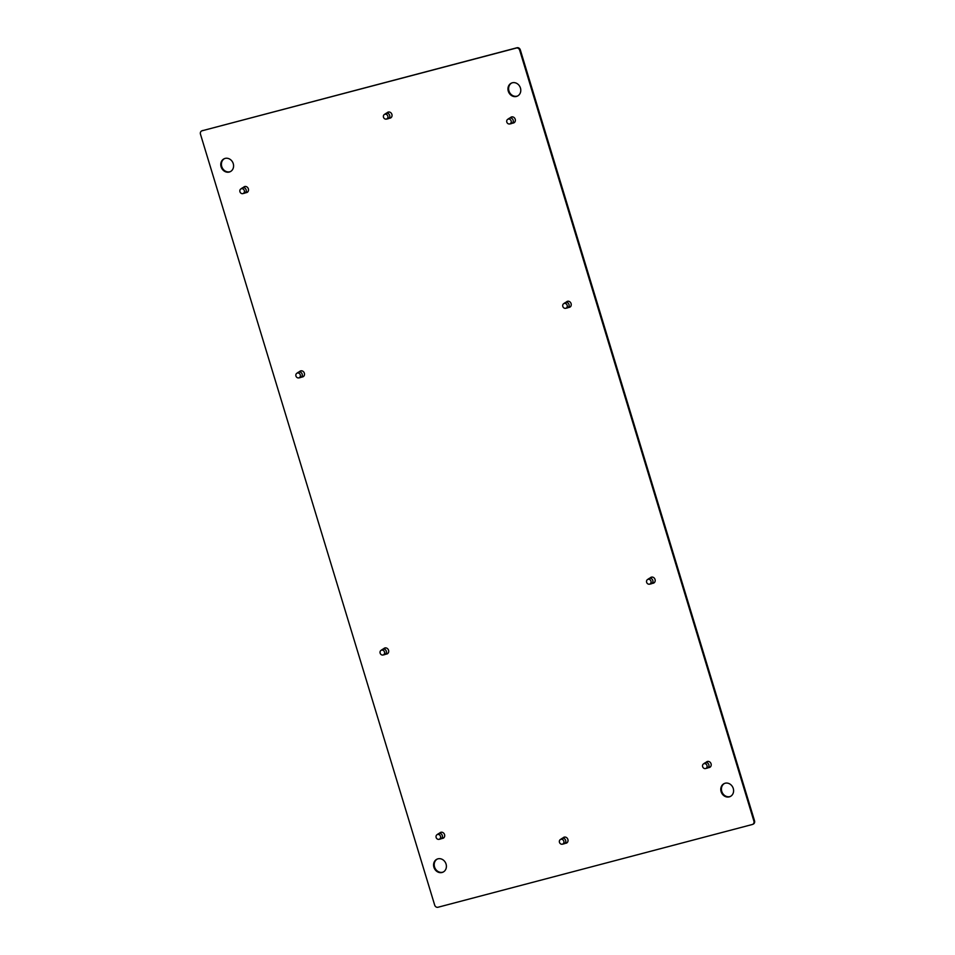 <?xml version="1.0" encoding="UTF-8"?>
<svg xmlns="http://www.w3.org/2000/svg" width="955" height="955" viewBox="0 0 955 955"><rect width="100%" height="100%" fill="white"/><g stroke="black" fill="none" stroke-linecap="round" stroke-linejoin="round"><path stroke-width="1.43" d="M244.874 186.786A2.901 2.543 65.9 0 1 245.626 186.464M242.833 193.602L244.623 193.173A2.901 2.543 -114.1 0 0 242.988 187.634A2.901 2.543 -114.1 0 0 242.284 187.944L240.767 188.995A2.555 2.244 65.9 0 1 244.301 190.582A2.555 2.244 65.9 0 1 240.075 192.074A2.555 2.244 65.9 0 1 240.767 188.995M247.954 191.669A2.901 2.543 65.9 0 1 247.56 191.895L245.005 193.041M300.873 371.113A2.901 2.543 65.9 0 1 301.637 370.791M300.586 377.5A2.901 2.543 -114.1 0 0 300.634 377.5A2.901 2.543 -114.1 0 0 298.987 371.961A2.901 2.543 -114.1 0 0 298.294 372.271L296.766 373.321A2.555 2.244 65.9 0 1 300.3 374.909A2.555 2.244 65.9 0 1 296.086 376.401A2.555 2.244 65.9 0 1 296.766 373.321M303.965 375.995A2.901 2.543 65.9 0 1 303.559 376.222L301.016 377.368M707.571 761.72A2.901 2.543 65.9 0 1 708.324 761.398M705.53 768.536L707.321 768.107A2.901 2.543 -114.1 0 0 705.673 762.567A2.901 2.543 -114.1 0 0 704.981 762.878L703.465 763.928A2.555 2.244 65.9 0 1 706.998 765.516A2.555 2.244 65.9 0 1 702.773 767.008A2.555 2.244 65.9 0 1 703.465 763.928M710.651 766.602A2.901 2.543 65.9 0 1 710.257 766.829L707.703 767.975M651.561 577.393A2.901 2.543 65.9 0 1 652.325 577.071M651.274 583.792A2.901 2.543 -114.1 0 0 649.675 578.241A2.901 2.543 -114.1 0 0 648.982 578.551L647.454 579.601A2.555 2.244 65.9 0 1 650.988 581.189A2.555 2.244 65.9 0 1 646.774 582.681A2.555 2.244 65.9 0 1 647.454 579.601M654.653 582.275A2.901 2.543 65.9 0 1 654.247 582.502L651.704 583.648M388.41 112.32A2.901 2.543 65.9 0 1 389.163 111.998M386.369 119.136L388.16 118.707A2.901 2.543 -114.1 0 0 386.524 113.168A2.901 2.543 -114.1 0 0 385.832 113.478L384.304 114.528A2.555 2.244 65.9 0 1 387.837 116.116A2.555 2.244 65.9 0 1 383.624 117.608A2.555 2.244 65.9 0 1 384.304 114.528M391.49 117.202A2.901 2.543 65.9 0 1 391.096 117.429L388.542 118.575M564.393 837.38A2.901 2.543 65.9 0 1 565.145 837.069M564.107 843.778A2.901 2.543 -114.1 0 0 562.507 838.227A2.901 2.543 -114.1 0 0 561.815 838.55L560.287 839.6A2.555 2.244 65.9 0 1 563.82 841.188A2.555 2.244 65.9 0 1 559.594 842.668A2.555 2.244 65.9 0 1 560.287 839.6M564.142 843.766A2.901 2.543 -114.1 0 0 564.19 843.754L562.352 844.208M567.473 842.262A2.901 2.543 65.9 0 1 567.079 842.501L564.524 843.635M567.736 301.505A2.901 2.543 65.9 0 1 568.5 301.183M567.449 307.892A2.901 2.543 -114.1 0 0 565.849 302.341A2.901 2.543 -114.1 0 0 565.157 302.663L563.641 303.714A2.555 2.244 65.9 0 1 567.175 305.302A2.555 2.244 65.9 0 1 562.949 306.782A2.555 2.244 65.9 0 1 563.641 303.714M567.497 307.892A2.901 2.543 -114.1 0 0 567.533 307.88L565.706 308.322M570.827 306.388A2.901 2.543 65.9 0 1 570.422 306.615L567.879 307.761M511.737 117.178A2.901 2.543 65.9 0 1 512.501 116.856M509.695 123.995L511.486 123.565A2.901 2.543 -114.1 0 0 509.851 118.014A2.901 2.543 -114.1 0 0 509.158 118.336L507.63 119.387A2.555 2.244 65.9 0 1 511.164 120.975A2.555 2.244 65.9 0 1 506.95 122.467A2.555 2.244 65.9 0 1 507.63 119.387M514.829 122.061A2.901 2.543 65.9 0 1 514.423 122.288L511.88 123.434M441.067 832.521A2.901 2.543 65.9 0 1 441.819 832.211M439.025 839.35L440.816 838.908A2.901 2.543 -114.1 0 0 439.181 833.369A2.901 2.543 -114.1 0 0 438.476 833.691L436.96 834.742A2.555 2.244 65.9 0 1 440.494 836.329A2.555 2.244 65.9 0 1 436.268 837.81A2.555 2.244 65.9 0 1 436.96 834.742M444.147 837.404A2.901 2.543 65.9 0 1 443.753 837.642L441.198 838.777M385.056 648.206A2.901 2.543 65.9 0 1 385.82 647.884M384.769 654.593A2.901 2.543 -114.1 0 0 383.17 649.042A2.901 2.543 -114.1 0 0 382.478 649.364L380.961 650.415A2.555 2.244 65.9 0 1 384.495 652.002A2.555 2.244 65.9 0 1 380.269 653.483A2.555 2.244 65.9 0 1 380.961 650.415M388.148 653.077A2.901 2.543 65.9 0 1 387.742 653.316L385.199 654.45M564.202 837.153A3.187 2.793 -114.1 0 0 563.569 837.726M565.933 843.014A3.187 2.793 -114.1 0 0 566.781 842.919M562.925 838.013A3.187 2.793 65.9 0 1 567.807 839.242A3.187 2.793 65.9 0 1 565.3 843.301M388.219 112.081A3.187 2.793 -114.1 0 0 387.587 112.654M389.95 117.943A3.187 2.793 -114.1 0 0 390.798 117.847M386.942 112.941A3.187 2.793 65.9 0 1 391.825 114.182A3.187 2.793 65.9 0 1 389.318 118.229M440.876 832.294A3.187 2.793 -114.1 0 0 440.231 832.867M442.607 838.156A3.187 2.793 -114.1 0 0 443.454 838.06M439.598 833.154A3.187 2.793 65.9 0 1 444.481 834.395A3.187 2.793 65.9 0 1 441.962 838.442M384.865 647.967A3.187 2.793 -114.1 0 0 384.232 648.541M386.596 653.829A3.187 2.793 -114.1 0 0 387.455 653.733M383.6 648.827A3.187 2.793 65.9 0 1 388.482 650.068A3.187 2.793 65.9 0 1 385.963 654.115M566.279 302.126A3.187 2.793 65.9 0 1 567.592 301.255A3.187 2.793 -114.1 0 0 566.912 301.84M569.276 307.128A3.187 2.793 -114.1 0 0 570.135 307.033M567.592 301.255A3.187 2.793 65.9 0 1 569.443 307.331A3.187 2.793 65.9 0 1 568.643 307.414M511.546 116.94A3.187 2.793 -114.1 0 0 510.913 117.513M513.277 122.801A3.187 2.793 -114.1 0 0 514.124 122.706M510.268 117.799A3.187 2.793 65.9 0 1 515.151 119.041A3.187 2.793 65.9 0 1 512.644 123.088M707.369 761.481A3.187 2.793 -114.1 0 0 706.736 762.054M709.099 767.342A3.187 2.793 -114.1 0 0 709.959 767.259M706.103 762.341A3.187 2.793 65.9 0 1 710.986 763.582A3.187 2.793 65.9 0 1 708.467 767.629M651.37 577.154A3.187 2.793 -114.1 0 0 650.737 577.727M653.101 583.016A3.187 2.793 -114.1 0 0 653.948 582.932M650.092 578.014A3.187 2.793 65.9 0 1 654.975 579.255A3.187 2.793 65.9 0 1 652.468 583.302M244.683 186.547A3.187 2.793 -114.1 0 0 244.05 187.12M246.414 192.409A3.187 2.793 -114.1 0 0 247.261 192.313M243.406 187.407A3.187 2.793 65.9 0 1 248.288 188.648A3.187 2.793 65.9 0 1 245.769 192.695M300.682 370.874A3.187 2.793 -114.1 0 0 300.049 371.447M302.413 376.736A3.187 2.793 -114.1 0 0 303.26 376.64M299.416 371.734A3.187 2.793 65.9 0 1 304.287 372.975A3.187 2.793 65.9 0 1 301.78 377.022M437.39 859.011A7.151 6.255 -114.1 0 0 434.788 867.653A7.151 6.255 -114.1 0 0 442.702 872.202A7.151 6.255 -114.1 0 0 443.216 872.034M442.058 872.488A7.151 6.255 65.9 0 1 434.083 867.749A7.151 6.255 65.9 0 1 437.068 859.142A7.151 6.255 65.9 0 1 437.915 858.843A7.151 6.255 65.9 0 1 445.901 863.583A7.151 6.255 65.9 0 1 442.905 872.19A7.151 6.255 65.9 0 1 442.058 872.488M724.594 783.41A7.151 6.255 -114.1 0 0 721.992 792.041A7.151 6.255 -114.1 0 0 729.895 796.589A7.151 6.255 -114.1 0 0 730.42 796.422M729.262 796.876A7.151 6.255 65.9 0 1 721.276 792.137A7.151 6.255 65.9 0 1 724.272 783.542A7.151 6.255 65.9 0 1 725.108 783.243A7.151 6.255 65.9 0 1 733.094 787.971A7.151 6.255 65.9 0 1 730.109 796.577A7.151 6.255 65.9 0 1 729.262 796.876M224.58 158.578A7.151 6.255 -114.1 0 0 221.978 167.209A7.151 6.255 -114.1 0 0 229.892 171.757A7.151 6.255 -114.1 0 0 230.406 171.59M229.248 172.043A7.151 6.255 65.9 0 1 221.274 167.304A7.151 6.255 65.9 0 1 224.258 158.709A7.151 6.255 65.9 0 1 225.105 158.411A7.151 6.255 65.9 0 1 233.08 163.138A7.151 6.255 65.9 0 1 230.095 171.745A7.151 6.255 65.9 0 1 229.248 172.043M511.785 82.966A7.151 6.255 -114.1 0 0 509.182 91.596A7.151 6.255 -114.1 0 0 517.085 96.157A7.151 6.255 -114.1 0 0 517.61 95.989M516.452 96.443A7.151 6.255 65.9 0 1 508.466 91.704A7.151 6.255 65.9 0 1 511.45 83.097A7.151 6.255 65.9 0 1 512.298 82.799A7.151 6.255 65.9 0 1 520.284 87.538A7.151 6.255 65.9 0 1 517.3 96.133A7.151 6.255 65.9 0 1 516.452 96.443M753.901 821.097L519.663 50.149A2.901 2.543 -114.1 0 0 516.369 48.037L202.09 130.775A2.901 2.543 -114.1 0 0 200.466 134.189L434.692 905.137A2.901 2.543 -114.1 0 0 437.999 907.25L752.277 824.511A2.901 2.543 -114.1 0 0 753.901 821.097L754.534 820.811A2.901 2.543 65.9 0 1 752.922 824.225M516.369 48.037L517.001 47.75A2.901 2.543 65.9 0 1 520.308 49.863L754.534 820.811M517.001 47.75L202.09 130.775A2.901 2.543 65.9 0 1 202.723 130.489M519.663 50.149L520.308 49.863M245.196 186.607L242.642 187.753M301.195 370.934L298.64 372.08M298.831 377.929L300.634 377.5M707.882 761.541L705.339 762.687M651.883 577.214L649.328 578.36M649.519 584.209L651.322 583.78M388.733 112.141L386.178 113.287M564.715 837.213L562.161 838.347M568.058 301.326L565.515 302.472M512.059 116.999L509.504 118.145M441.389 832.354L438.834 833.488M385.378 648.027L382.836 649.161M383.027 655.023L384.817 654.581M753.256 824.105L752.624 824.392M202.376 130.608L201.744 130.895"/></g></svg>
